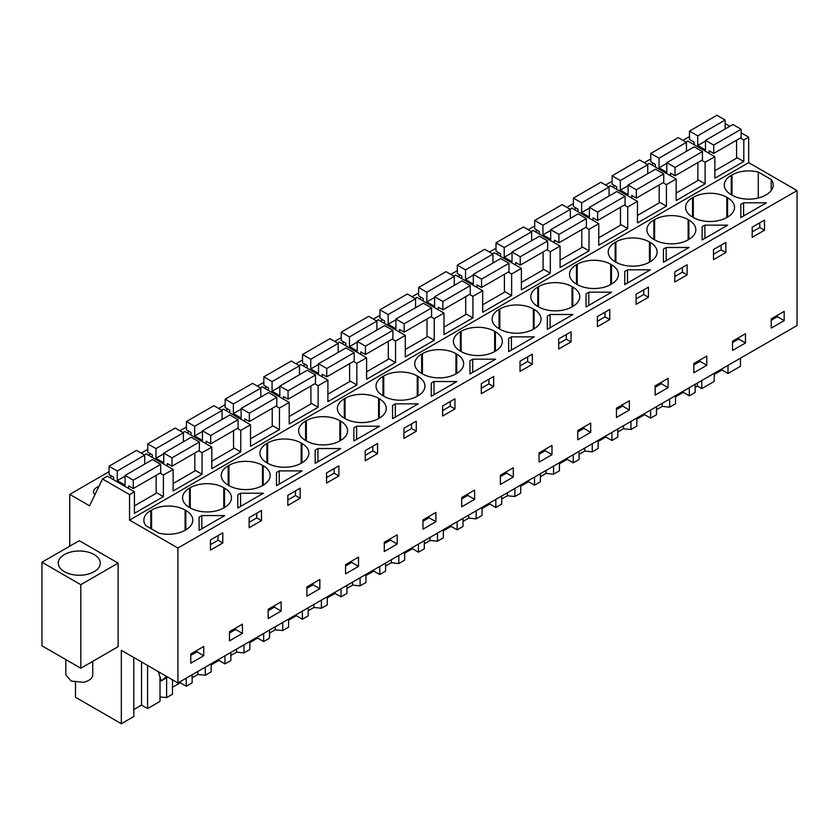 <?xml version="1.0" encoding="UTF-8"?>
<svg xmlns="http://www.w3.org/2000/svg" width="839" height="839" viewBox="0 0 839 839"><rect width="100%" height="100%" fill="white"/><g stroke="black" fill="none" stroke-linecap="round" stroke-linejoin="round"><path stroke-width="1.26" d="M133.779 657.482L133.779 716.537L121.33 723.732L121.33 650.288L177.92 682.956L797.05 325.511L797.05 190.579L748.682 162.651L748.682 137.145L741.141 132.793M729.846 126.28L725.137 123.553M740.459 358.18L740.459 366.276L728 373.47L728 365.374M689.49 137.281L688.882 136.925L682.967 140.344M748.682 137.145L743.805 139.966L740.438 138.016M736.569 157.333L743.805 161.508L714.859 178.225L714.859 156.673L705.106 162.305L701.74 160.354M748.682 162.651L129.552 520.107L129.552 494.601L134.429 491.79L134.429 513.332L163.374 496.625L163.374 475.073L173.117 469.441L173.117 490.993L202.063 474.287L202.063 452.735L206.939 449.914L211.816 447.103L211.816 468.655L240.762 451.938L240.762 430.397L245.638 427.575L250.515 424.765L250.515 446.317L279.46 429.599L279.46 408.048L284.327 405.237L289.203 402.426L289.203 423.968L318.149 407.261L318.149 385.709L327.902 380.077L327.902 401.629L356.848 384.923L356.848 363.371L366.601 357.739L366.601 379.291L395.547 362.574L395.547 341.033L405.289 335.401L405.289 356.953L434.235 340.235L434.235 318.684L443.988 313.062L443.988 334.604L472.934 317.897L472.934 296.345L482.687 290.714L482.687 312.265L511.633 295.559L511.633 274.007L521.386 268.375L521.386 289.927L550.332 273.22L550.332 251.669L555.198 248.847L560.074 246.037L560.074 267.589L589.02 250.871L589.02 229.33L593.897 226.509L598.773 223.698L598.773 245.25L627.719 228.533L627.719 206.981L637.472 201.36L637.472 222.901L666.418 206.195L666.418 184.643L676.161 179.011L676.161 200.563L705.106 183.856L705.106 162.305M743.805 161.508L743.805 139.966M797.05 190.579L177.92 548.035L129.552 520.107M771.219 190.547L771.219 179.536A23.702 13.686 0 0 1 773.222 185.041A23.702 13.686 0 0 1 766.28 194.711L765.514 195.151A23.702 13.686 0 0 1 731.996 195.151L731.241 194.711L731.241 175.361A23.702 13.686 0 0 0 724.298 185.041A23.702 13.686 0 0 0 731.241 194.711M771.219 179.536L758.288 172.068A23.702 13.686 0 0 0 731.996 174.921L731.241 175.361M200.469 516.373L201.842 515.576L224.695 515.576L199.084 530.363L199.084 517.17L200.469 516.373M263.394 493.227L237.783 508.025L237.783 494.832L239.157 494.024L240.541 493.227L263.394 493.227M340.781 448.55L315.17 463.338L315.17 450.144L317.939 448.55L340.781 448.55M395.326 403.863L418.179 403.863L392.558 418.661L392.558 405.468L395.326 403.863L395.326 417.056M383.738 375.987L382.972 376.428A23.702 13.686 0 0 0 376.029 386.108A23.702 13.686 0 0 0 382.972 395.777L383.738 396.218A23.702 13.686 0 0 0 417.256 396.218L417.256 375.987A23.702 13.686 0 0 0 383.738 375.987L383.738 396.218M417.256 375.987L418.011 376.428L418.011 395.777A23.702 13.686 0 0 0 424.954 386.108A23.702 13.686 0 0 0 418.011 376.428M418.011 395.777L417.256 396.218M366.674 433.606L353.869 440.999L353.869 427.806L355.243 427.009L356.627 426.212L379.48 426.212L366.674 433.606M266.886 462.803L267.651 463.243A23.702 13.686 0 0 0 301.17 463.243L301.17 443.013A23.702 13.686 0 0 0 267.651 443.013L266.886 443.453A23.702 13.686 0 0 0 259.943 453.133A23.702 13.686 0 0 0 266.886 462.803L266.886 443.453M301.17 443.013L301.925 443.453L301.925 462.803A23.702 13.686 0 0 0 308.867 453.133A23.702 13.686 0 0 0 301.925 443.453M301.925 462.803L301.17 463.243M339.858 420.675L340.624 421.115L340.624 440.465L339.858 440.905L339.858 420.675A23.702 13.686 0 0 0 306.35 420.675L305.585 421.115A23.702 13.686 0 0 0 298.642 430.785A23.702 13.686 0 0 0 305.585 440.465L306.35 440.905A23.702 13.686 0 0 0 339.858 440.905M340.624 440.465A23.702 13.686 0 0 0 347.566 430.785A23.702 13.686 0 0 0 340.624 421.115M456.877 381.525L431.256 396.312L431.256 383.119L434.025 381.525L456.877 381.525M345.039 398.336L344.284 398.777A23.702 13.686 0 0 0 337.341 408.446A23.702 13.686 0 0 0 344.284 418.126L345.039 418.567A23.702 13.686 0 0 0 378.557 418.567L378.557 398.336A23.702 13.686 0 0 0 345.039 398.336L345.039 418.567M378.557 398.336L379.322 398.777L379.322 418.126A23.702 13.686 0 0 0 386.265 408.446A23.702 13.686 0 0 0 379.322 398.777M379.322 418.126L378.557 418.567M649.428 241.947A23.702 13.686 0 0 0 615.91 241.947L615.155 242.387A23.702 13.686 0 0 0 608.212 252.067A23.702 13.686 0 0 0 615.155 261.737L615.91 262.177A23.702 13.686 0 0 0 649.428 262.177L649.428 241.947L650.194 242.387L650.194 261.737A23.702 13.686 0 0 0 657.126 252.067A23.702 13.686 0 0 0 650.194 242.387M650.194 261.737L649.428 262.177M610.729 284.515L611.495 284.075A23.702 13.686 0 0 0 618.437 274.405A23.702 13.686 0 0 0 611.495 264.725L610.729 264.285A23.702 13.686 0 0 0 577.211 264.285L576.456 264.725A23.702 13.686 0 0 0 569.513 274.405A23.702 13.686 0 0 0 576.456 284.075L577.211 284.515A23.702 13.686 0 0 0 610.729 284.515L610.729 264.285M689.05 247.484L663.429 262.271L663.429 249.078L666.197 247.484L689.05 247.484M726.815 197.27A23.702 13.686 0 0 0 693.308 197.27L692.542 197.71A23.702 13.686 0 0 0 685.599 207.38A23.702 13.686 0 0 0 692.542 217.06L693.308 217.5A23.702 13.686 0 0 0 726.815 217.5L726.815 197.27L727.581 197.71L727.581 217.06A23.702 13.686 0 0 0 734.524 207.38A23.702 13.686 0 0 0 727.581 197.71M727.581 217.06L726.815 217.5M702.128 239.933L702.128 226.74L704.896 225.146L727.738 225.146L702.128 239.933L702.128 226.74M688.127 219.608A23.702 13.686 0 0 0 654.609 219.608L653.843 220.049A23.702 13.686 0 0 0 646.9 229.718A23.702 13.686 0 0 0 653.843 239.398L654.609 239.839A23.702 13.686 0 0 0 688.127 239.839L688.127 219.608L688.882 220.049L688.882 239.398A23.702 13.686 0 0 0 695.825 229.718A23.702 13.686 0 0 0 688.882 220.049M688.882 239.398L688.127 239.839M624.74 271.417L627.499 269.822L650.351 269.822L624.74 284.61L624.74 271.417L624.74 284.61M499.824 329.203A23.702 13.686 0 0 0 533.342 329.203L533.342 308.972A23.702 13.686 0 0 0 499.824 308.972L499.058 309.413A23.702 13.686 0 0 0 492.126 319.082A23.702 13.686 0 0 0 499.058 328.762L499.824 329.203L499.824 308.972M533.342 308.972L534.097 309.413L534.097 328.762A23.702 13.686 0 0 0 541.04 319.082A23.702 13.686 0 0 0 534.097 309.413M534.097 328.762L533.342 329.203M586.042 293.755L588.8 292.161L611.652 292.161L586.042 306.948L586.042 293.755L586.042 306.948M494.643 351.541L495.409 351.101A23.702 13.686 0 0 0 502.351 341.421A23.702 13.686 0 0 0 495.409 331.751L494.643 331.311A23.702 13.686 0 0 0 461.125 331.311L460.37 331.751A23.702 13.686 0 0 0 453.427 341.421A23.702 13.686 0 0 0 460.37 351.101L461.125 351.541A23.702 13.686 0 0 0 494.643 351.541L494.643 331.311M421.671 354.089A23.702 13.686 0 0 0 414.728 363.769A23.702 13.686 0 0 0 421.671 373.439L422.437 373.879A23.702 13.686 0 0 0 455.944 373.879L455.944 353.649A23.702 13.686 0 0 0 422.437 353.649L421.671 354.089L421.671 373.439M455.944 353.649L456.71 354.089L456.71 373.439A23.702 13.686 0 0 0 463.652 363.769A23.702 13.686 0 0 0 456.71 354.089M456.71 373.439L455.944 373.879M510.028 337.645L511.412 336.848L534.265 336.848L508.654 351.635L508.654 338.442L510.028 337.645M538.523 306.854A23.702 13.686 0 0 0 572.041 306.854L572.041 286.634A23.702 13.686 0 0 0 538.523 286.634L537.757 287.064A23.702 13.686 0 0 0 530.814 296.744A23.702 13.686 0 0 0 537.757 306.424L538.523 306.854L538.523 286.634M572.041 286.634L572.796 287.064L572.796 306.424A23.702 13.686 0 0 0 579.739 296.744A23.702 13.686 0 0 0 572.796 287.064M572.796 306.424L572.041 306.854M572.964 314.51L547.343 329.297L547.343 316.104L550.111 314.51L572.964 314.51M472.714 359.186L495.566 359.186L469.955 373.974L469.955 360.78L472.714 359.186L472.714 372.38M279.24 470.889L302.092 470.889L276.471 485.676L276.471 472.483L279.24 470.889L279.24 484.082M224.537 507.49L223.772 507.931L223.772 487.7L224.537 488.141L224.537 507.49A23.702 13.686 0 0 0 231.48 497.81A23.702 13.686 0 0 0 224.537 488.141M223.772 487.7A23.702 13.686 0 0 0 190.254 487.7L189.499 488.141A23.702 13.686 0 0 0 182.556 497.81A23.702 13.686 0 0 0 189.499 507.49L190.254 507.931A23.702 13.686 0 0 0 223.772 507.931M228.953 465.351L228.187 465.792A23.702 13.686 0 0 0 221.255 475.472A23.702 13.686 0 0 0 228.187 485.141L228.953 485.582A23.702 13.686 0 0 0 262.471 485.582L262.471 465.351A23.702 13.686 0 0 0 228.953 465.351L228.953 485.582M262.471 465.351L263.236 465.792L263.236 485.141A23.702 13.686 0 0 0 270.168 475.472A23.702 13.686 0 0 0 263.236 465.792M263.236 485.141L262.471 485.582M740.827 217.595L740.827 204.401L743.585 202.797L766.437 202.797L740.827 217.595L740.827 204.401M185.083 510.039L185.839 510.479A23.702 13.686 0 0 1 192.781 520.149A23.702 13.686 0 0 1 185.839 529.829L185.083 530.269L185.083 510.039A23.702 13.686 0 0 0 151.565 510.039L150.8 510.479A23.702 13.686 0 0 0 143.857 520.149A23.702 13.686 0 0 0 145.86 525.654L158.791 533.122A23.702 13.686 0 0 0 185.083 530.269M177.92 682.956L177.92 548.035M784.182 311.395L784.182 320.624L771.23 328.101L771.23 318.862L784.182 311.395M216.609 536.425L222.786 532.859L222.786 542.98L210.442 550.101L210.442 539.991L216.609 536.425M229.487 631.641L242.44 624.164L242.44 633.393L229.487 640.87L229.487 631.641M435.913 512.461L435.913 521.69L422.961 529.168L422.961 519.928L435.913 512.461M332.705 479.52L326.528 483.075L326.528 472.965L338.872 465.844L338.872 475.954L332.705 479.52M371.394 457.171L365.227 460.737L365.227 450.627L377.571 443.495L377.571 453.616L371.394 457.171M358.526 557.138L358.526 566.377L345.574 573.855L345.574 564.616L358.526 557.138M454.958 408.929L442.614 416.06L442.614 405.94L454.958 398.819L454.958 408.929L450.239 406.202L442.614 410.607M397.225 544.029L397.225 534.8L384.272 542.277L384.272 551.506L397.225 544.029L390.418 540.106L384.272 543.651M558.701 338.914L571.044 331.793L571.044 341.913L558.701 349.034L558.701 338.914M668.085 387.649L655.144 395.127L655.144 385.888L668.085 378.41L668.085 387.649L661.289 383.717L655.144 387.272M687.131 274.888L674.797 282.009L674.797 271.899L687.131 264.767L687.131 274.888L682.411 272.161L674.797 276.555M642.265 290.672L648.442 287.116L648.442 297.226L636.098 304.347L636.098 294.237L642.265 290.672M745.483 342.962L732.531 350.44L732.531 341.211L745.483 333.733L745.483 342.962L738.677 339.04L732.531 342.585M719.663 245.995L725.829 242.429L725.829 252.549L713.486 259.671L713.486 249.561L719.663 245.995M693.832 363.549L706.784 356.072L706.784 365.311L693.832 372.789L693.832 363.549M629.397 400.748L629.397 409.988L616.445 417.465L616.445 408.226L629.397 400.748M539.058 452.913L551.999 445.436L551.999 454.675L539.058 462.142L539.058 452.913M603.566 323.13L597.399 326.696L597.399 316.576L609.743 309.455L609.743 319.565L603.566 323.13M513.311 477.013L500.359 484.491L500.359 475.252L513.311 467.774L513.311 477.013L506.504 473.081L500.359 476.636M532.346 364.252L520.012 371.373L520.012 361.263L532.346 354.131L532.346 364.252L527.626 361.525L520.012 365.919M487.48 380.036L493.657 376.48L493.657 386.59L481.313 393.711L481.313 383.601L487.48 380.036M577.746 430.575L590.698 423.097L590.698 432.326L577.746 439.804L577.746 430.575M474.612 499.352L474.612 490.112L461.66 497.59L461.66 506.829L474.612 499.352L467.805 495.419L461.66 498.974M416.259 431.277L403.926 438.398L403.926 428.278L416.259 421.157L416.259 431.277L411.54 428.551L403.926 432.945M261.485 520.631L261.485 510.521L249.141 517.642L249.141 527.762L261.485 520.631L256.755 517.904L249.141 522.309M287.84 495.304L300.173 488.183L300.173 498.293L287.84 505.424L287.84 495.304M281.128 611.054L281.128 601.825L268.186 609.292L268.186 618.532L281.128 611.054L274.332 607.132L268.186 610.677M752.184 237.332L752.184 227.212L764.528 220.091L764.528 230.201L752.184 237.332M203.741 655.741L190.789 663.209L190.789 653.98L203.741 646.502L203.741 655.741L196.934 651.809L190.789 655.353M319.827 579.476L319.827 588.716L306.875 596.193L306.875 586.954L319.827 579.476M714.22 374.467L721.97 369.989L728 373.47M714.22 373.334L714.22 381.43L701.761 388.625L697.366 386.087L695.174 387.345M695.174 384.325L695.174 392.421L689.312 395.809L689.312 387.712M675.521 396.805L683.282 392.327L689.312 395.809M675.521 395.672L675.521 403.769L669.658 407.156L662.181 406.401L656.476 409.694M656.476 406.663L656.476 414.77L650.613 418.147L650.613 410.051M636.822 419.143L644.583 414.665L650.613 418.147M636.822 418.011L636.822 426.107L630.959 429.495L623.492 428.739L617.787 432.033M617.787 429.002L617.787 437.109L611.914 440.496L611.914 432.389M598.134 441.492L605.884 437.014L611.914 440.496M598.134 440.349L598.134 448.456L592.261 451.833L584.793 451.078L579.088 454.371M579.088 451.351L579.088 459.447L573.226 462.834L573.226 454.738M559.435 463.831L567.195 459.353L573.226 462.834M559.435 462.698L559.435 470.794L553.572 474.182L546.095 473.416L540.389 476.709M540.389 473.689L540.389 481.785L534.527 485.173L534.527 477.076M520.736 486.169L528.497 481.691L534.527 485.173M520.736 485.036L520.736 493.133L514.873 496.52L507.406 495.755L501.691 499.058M501.691 496.027L501.691 504.124L495.828 507.511L495.828 499.415M482.047 508.507L489.798 504.029L495.828 507.511M482.047 507.375L482.047 515.471L476.174 518.859L468.707 518.103L463.002 521.397M463.002 518.366L463.002 526.473L457.14 529.86L457.14 521.753M443.349 530.846L451.099 526.368L457.14 529.86M443.349 529.713L443.349 537.82L437.486 541.197L430.008 540.442L424.303 543.735M424.303 540.715L424.303 548.811L418.441 552.198L418.441 544.091M404.65 553.195L412.41 548.716L418.441 552.198M404.65 552.052L404.65 560.158L398.787 563.546L391.31 562.78L385.604 566.073M385.604 563.053L385.604 571.149L379.742 574.537L379.742 566.44M365.961 575.533L373.712 571.055L379.742 574.537M365.961 574.4L365.961 582.497L360.088 585.884L352.621 585.119L346.916 588.412M346.916 585.391L346.916 593.488L341.043 596.875L341.043 588.779M327.262 597.871L335.013 593.393L341.043 596.875M327.262 596.739L327.262 604.835L321.4 608.223L313.922 607.467L308.217 610.761M308.217 607.73L308.217 615.836L302.355 619.213L302.355 611.117M288.564 620.21L296.324 615.732L302.355 619.213M288.564 619.077L288.564 627.173L282.701 630.561L275.223 629.806L269.518 633.099M269.518 630.079L269.518 638.175L263.656 641.562L263.656 633.455M249.865 642.559L257.625 638.08L263.656 641.562M249.865 641.416L249.865 649.522L244.002 652.91L236.535 652.144L230.83 655.437M230.83 652.417L230.83 660.513L224.957 663.901L224.957 655.804M211.176 664.897L218.927 660.419L224.957 663.901M211.176 663.764L211.176 671.861L205.303 675.248L197.836 674.483L192.131 677.776M192.131 674.755L192.131 682.852L186.268 686.239L186.268 678.143M172.477 687.235L180.228 682.757L186.268 686.239M172.477 679.821L172.477 694.199L166.615 697.587L160.018 696.915M160.018 676.979L160.018 701.394L147.57 708.577L147.57 665.442M133.779 709.574L141.539 705.096L147.57 708.577M121.33 723.732L75.468 697.251L75.468 682.275M109.06 471.686L69.752 494.381L69.752 546.189M650.802 158.917L644.268 162.693M612.103 181.255L605.569 185.031M573.404 203.594L566.881 207.369M534.716 225.943L528.182 229.708M496.017 248.281L489.483 252.046M457.318 270.619L450.784 274.395M418.619 292.958L412.096 296.733M379.931 315.307L373.397 319.072M341.232 337.645L334.698 341.41M302.533 359.983L296.01 363.759M263.845 382.322L257.311 386.097M225.146 404.671L218.612 408.436M186.447 427.009L179.924 430.774M147.758 449.347L141.225 453.123M134.429 491.79L107.382 476.174L102.505 478.985L89.553 505.812L69.752 494.381M109.668 477.496L111.902 476.206M496.625 254.081L498.859 252.801M612.711 187.066L614.945 185.776M535.324 231.742L537.547 230.463M574.012 209.404L576.246 208.114M457.926 276.43L460.16 275.14M148.367 455.158L150.59 453.868M651.41 164.727L653.633 163.437M264.453 388.132L266.676 386.842M419.238 298.768L421.461 297.478M187.055 432.809L189.289 431.529M303.152 365.794L305.375 364.504M225.754 410.47L227.988 409.18M341.84 343.445L344.074 342.165M98.866 486.526A10.425 6.02 0 0 0 93.528 491.79A10.425 6.02 0 0 0 94.891 494.769M380.539 321.106L382.762 319.816M714.859 156.673L687.823 141.057L686.008 142.106M697.87 179.672L705.106 183.856M676.161 179.011L649.124 163.406L647.309 164.444M666.418 184.643L663.041 182.703M659.181 202.021L666.418 206.195M637.472 201.36L610.425 185.744L608.621 186.782M627.719 206.981L624.342 205.041M620.482 224.359L627.719 228.533M598.773 223.698L571.726 208.082L569.922 209.131M589.02 229.33L585.653 227.379M581.784 246.697L589.02 250.871M560.074 246.037L533.038 230.421L531.223 231.47M550.332 251.669L546.955 249.718M543.095 269.036L550.332 273.22M521.386 268.375L494.339 252.77L492.535 253.808M511.633 274.007L508.256 272.056M504.396 291.374L511.633 295.559M482.687 290.714L455.64 275.108L453.836 276.146M472.934 296.345L469.567 294.405M465.697 313.723L472.934 317.897M443.988 313.062L416.952 297.446L415.137 298.495M434.235 318.684L430.868 316.743M426.999 336.061L434.235 340.235M405.289 335.401L378.253 319.785L376.449 320.834M395.547 341.033L392.17 339.082M388.31 358.4L395.547 362.574M366.601 357.739L339.554 342.134L337.75 343.172M356.848 363.371L353.481 361.42M349.611 380.738L356.848 384.923M327.902 380.077L300.865 364.472L299.051 365.51M318.149 385.709L314.782 383.769M310.912 403.087L318.149 407.261M289.203 402.426L262.167 386.81L260.352 387.859M279.46 408.048L276.083 406.107M272.224 425.425L279.46 429.599M250.515 424.765L223.468 409.149L221.664 410.198M240.762 430.397L237.385 428.446M233.525 447.764L240.762 451.938M211.816 447.103L184.769 431.487L182.965 432.536M202.063 452.735L198.696 450.784M194.826 470.102L202.063 474.287M173.117 469.441L146.08 453.836L144.266 454.874M163.374 475.073L159.997 473.123M156.138 492.441L163.374 496.625M129.552 494.601L102.505 478.985M118.121 563.116L79.275 540.694L41.95 562.235L80.796 584.668L118.121 563.116L118.121 646.68L80.796 668.232L80.796 584.668M758.288 198.004L758.288 172.068M199.084 517.17L199.084 530.363M201.842 515.576L201.842 528.769M222.786 542.98L218.056 540.253L210.442 544.647M218.056 540.253L218.056 535.586M256.755 517.904L256.755 513.248M237.783 494.832L237.783 508.025M240.541 493.227L240.541 506.42M338.872 475.954L334.153 473.227L326.528 477.622M334.153 473.227L334.153 468.571M315.17 450.144L315.17 463.338M317.939 448.55L317.939 461.744M411.54 428.551L411.54 423.884M392.558 405.468L392.558 418.661M377.571 453.616L372.841 450.889L365.227 455.283M372.841 450.889L372.841 446.222M353.869 427.806L353.869 440.999M356.627 426.212L356.627 439.405M450.239 406.202L450.239 401.545M431.256 383.119L431.256 396.312M434.025 381.525L434.025 394.718M682.411 272.161L682.411 267.494M663.429 249.078L663.429 262.271M666.197 247.484L666.197 260.677M704.896 225.146L704.896 238.339M725.829 252.549L721.11 249.823L713.486 254.217M721.11 249.823L721.11 245.156M627.499 269.822L627.499 283.016M648.442 297.226L643.712 294.499L636.098 298.904M643.712 294.499L643.712 289.843M588.8 292.161L588.8 305.354M609.743 319.565L605.013 316.838L597.399 321.243M605.013 316.838L605.013 312.181M511.412 336.848L511.412 350.041M508.654 338.442L508.654 351.635M527.626 361.525L527.626 356.858M571.044 341.913L566.325 339.187L558.701 343.581M566.325 339.187L566.325 334.52M547.343 316.104L547.343 329.297M550.111 314.51L550.111 327.703M493.657 386.59L488.927 383.863L481.313 388.258M488.927 383.863L488.927 379.207M469.955 360.78L469.955 373.974M300.173 498.293L295.454 495.566L287.84 499.971M295.454 495.566L295.454 490.909M276.471 472.483L276.471 485.676M743.585 202.797L743.585 215.99M764.528 230.201L759.798 227.474L752.184 231.879M759.798 227.474L759.798 222.817M777.375 315.317L777.375 316.702L771.23 320.246M784.182 320.624L777.375 316.702M235.633 628.086L235.633 629.47L229.487 633.015M242.44 633.393L235.633 629.47M429.117 516.384L429.117 517.768L422.961 521.313M435.913 521.69L429.117 517.768M351.719 561.071L351.719 562.445L345.574 566M358.526 566.377L351.719 562.445M390.418 538.722L390.418 540.106M661.289 382.343L661.289 383.717M738.677 337.656L738.677 339.04M699.978 360.004L699.978 361.378L693.832 364.923M706.784 365.311L699.978 361.378M622.59 404.681L622.59 406.066L616.445 409.61M629.397 409.988L622.59 406.066M545.203 449.358L545.203 450.742L539.058 454.287M551.999 454.675L545.203 450.742M506.504 471.707L506.504 473.081M583.892 427.02L583.892 428.404L577.746 431.949M590.698 432.326L583.892 428.404M467.805 494.045L467.805 495.419M274.332 605.748L274.332 607.132M196.934 650.435L196.934 651.809M313.02 583.409L313.02 584.783L306.875 588.338M319.827 588.716L313.02 584.783M721.97 369.989L721.97 368.856M141.539 705.096L141.539 661.961M166.615 677.776L166.615 697.587M180.228 682.757L180.228 681.625M197.836 671.462L197.836 674.483M205.303 667.141L205.303 675.248M218.927 660.419L218.927 659.286M236.535 649.124L236.535 652.144M244.002 644.803L244.002 652.91M257.625 638.08L257.625 636.937M275.223 626.775L275.223 629.806M282.701 622.465L282.701 630.561M296.324 615.732L296.324 614.599M313.922 604.437L313.922 607.467M321.4 600.126L321.4 608.223M335.013 593.393L335.013 592.261M352.621 582.098L352.621 585.119M360.088 577.788L360.088 585.884M373.712 571.055L373.712 569.922M391.31 559.76L391.31 562.78M398.787 555.439L398.787 563.546M412.41 548.716L412.41 547.584M430.008 537.411L430.008 540.442M437.486 533.101L437.486 541.197M451.099 526.368L451.099 525.235M468.707 515.073L468.707 518.103M476.174 510.762L476.174 518.859M489.798 504.029L489.798 502.897M507.406 492.734L507.406 495.755M514.873 488.424L514.873 496.52M528.497 481.691L528.497 480.558M546.095 470.396L546.095 473.416M553.572 466.075L553.572 474.182M567.195 459.353L567.195 458.22M584.793 448.057L584.793 451.078M592.261 443.737L592.261 451.833M605.884 437.014L605.884 435.871M623.492 425.709L623.492 428.739M630.959 421.398L630.959 429.495M644.583 414.665L644.583 413.533M662.181 403.37L662.181 406.401M669.658 399.06L669.658 407.156M683.282 392.327L683.282 391.194M697.366 383.056L697.366 386.087M701.761 380.518L701.761 388.625M158.267 671.62L161.298 680.849L166.688 676.475M85.19 574.757A21.006 12.124 180 0 1 58.269 563.116A21.006 12.124 180 0 1 73.36 551.485A21.006 12.124 180 0 1 100.281 563.116A21.006 12.124 180 0 1 85.19 574.757M80.796 668.232L41.95 645.799L41.95 562.235M167.779 677.104L161.298 680.849M92.741 661.331L92.741 674.829A13.466 7.771 180 0 1 83.061 682.285L71.21 681.048L65.809 674.829L65.809 659.569M741.141 129.258L732.919 124.508L705.494 140.344L713.716 145.084L741.141 129.258L741.141 137.606L713.716 153.443L713.716 145.084M714.859 170.747L736.569 158.214L736.569 140.249M725.137 128.996L725.137 120.019L716.915 115.268L689.49 131.104L689.49 139.452L694.063 142.095L694.063 144.665M713.716 153.443L709.144 150.8L709.144 153.38M725.137 120.019L697.712 135.845L689.49 131.104M705.494 141.036L697.712 145.525L697.712 135.845M705.494 140.344L705.494 150.013L697.712 145.525M702.442 151.597L694.22 146.846L666.795 162.682L675.017 167.422L702.442 151.597L702.442 159.945L675.017 175.781L675.017 167.422M676.161 193.085L697.87 180.553L697.87 162.588M686.438 151.335L686.438 142.357L678.216 137.606L650.802 153.443L650.802 161.801L655.364 164.434L655.364 167.013M675.017 175.781L670.455 173.138L670.455 175.718M686.438 142.357L659.024 158.183L650.802 153.443M666.795 163.374L659.024 167.863L659.024 158.183M666.795 162.682L666.795 172.352L659.024 167.863M663.743 173.935L655.521 169.184L628.107 185.02L636.329 189.771L663.743 173.935L663.743 182.294L636.329 198.119L636.329 189.771M637.472 215.424L659.181 202.891L659.181 184.926M647.75 173.683L647.75 164.696L639.528 159.945L612.103 175.781L612.103 184.14L616.675 186.772L616.675 189.352M636.329 198.119L631.757 195.487L631.757 198.056M647.75 164.696L620.325 180.532L612.103 175.781M628.107 185.713L620.325 190.201L620.325 180.532M628.107 185.02L628.107 194.7L620.325 190.201M625.055 196.274L616.833 191.533L589.408 207.359L597.63 212.11L625.055 196.274L625.055 204.632L597.63 220.468L597.63 212.11M598.773 237.773L620.482 225.24L620.482 207.275M609.051 196.022L609.051 187.034L600.829 182.294L573.404 198.119L573.404 206.478L577.977 209.121L577.977 211.69M597.63 220.468L593.058 217.825L593.058 220.395M609.051 187.034L581.626 202.87L573.404 198.119M589.408 208.051L581.626 212.54L581.626 202.87M589.408 207.359L589.408 217.039L581.626 212.54M586.356 218.612L578.134 213.872L550.709 229.697L558.931 234.448L586.356 218.612L586.356 226.97L558.931 242.807L558.931 234.448M560.074 260.111L581.784 247.578L581.784 229.613M570.352 218.36L570.352 209.383L562.13 204.632L534.716 220.468L534.716 228.816L539.278 231.459L539.278 234.029M558.931 242.807L554.359 240.164L554.359 242.744M570.352 209.383L542.938 225.209L534.716 220.468M550.709 230.389L542.938 234.889L542.938 225.209M550.709 229.697L550.709 239.377L542.938 234.889M547.657 240.961L539.435 236.21L512.021 252.046L520.243 256.786L547.657 240.961L547.657 249.309L520.243 265.145L520.243 256.786M521.386 282.449L543.095 269.917L543.095 251.952M531.664 240.699L531.664 231.721L523.442 226.97L496.017 242.807L496.017 251.165L500.589 253.798L500.589 256.367M520.243 265.145L515.67 262.502L515.67 265.082M531.664 231.721L504.239 247.547L496.017 242.807M512.021 252.738L504.239 257.227L504.239 247.547M512.021 252.046L512.021 261.716L504.239 257.227M508.969 263.299L500.747 258.548L473.322 274.384L481.544 279.125L508.969 263.299L508.969 271.658L481.544 287.483L481.544 279.125M482.687 304.788L504.396 292.255L504.396 274.29M492.965 263.047L492.965 254.06L484.743 249.309L457.318 265.145L457.318 273.504L461.89 276.136L461.89 278.716M481.544 287.483L476.972 284.851L476.972 287.42M492.965 254.06L465.54 269.896L457.318 265.145M473.322 275.077L465.54 279.565L465.54 269.896M473.322 274.384L473.322 284.054L465.54 279.565M470.27 285.638L462.048 280.887L434.623 296.723L442.845 301.474L470.27 285.638L470.27 293.996L442.845 309.822L442.845 301.474M443.988 327.137L465.697 314.604L465.697 296.628M454.266 285.386L454.266 276.398L446.044 271.658L418.619 287.483L418.619 295.842L423.192 298.485L423.192 301.054M442.845 309.822L438.273 307.189L438.273 309.759M454.266 276.398L426.841 292.234L418.619 287.483M434.623 297.415L426.841 301.904L426.841 292.234M434.623 296.723L434.623 306.403L426.841 301.904M431.571 307.976L423.349 303.236L395.935 319.061L404.146 323.812L431.571 307.976L431.571 316.334L404.146 332.171L404.146 323.812M405.289 349.475L426.999 336.942L426.999 318.977M415.567 307.724L415.567 298.736L407.355 293.996L379.931 309.822L379.931 318.18L384.503 320.823L384.503 323.393M404.146 332.171L399.584 329.528L399.584 332.097M415.567 298.736L388.153 314.573L379.931 309.822M395.935 319.753L388.153 324.253L388.153 314.573M395.935 319.061L395.935 328.741L388.153 324.253M392.883 330.325L384.661 325.574L357.236 341.41L365.458 346.15L392.883 330.325L392.883 338.673L365.458 354.509L365.458 346.15M366.601 371.813L388.31 359.281L388.31 341.316M376.879 330.063L376.879 321.085L368.657 316.334L341.232 332.171L341.232 340.519L345.804 343.161L345.804 345.731M365.458 354.509L360.885 351.866L360.885 354.446M376.879 321.085L349.454 336.911L341.232 332.171M357.236 342.102L349.454 346.591L349.454 336.911M357.236 341.41L357.236 351.08L349.454 346.591M354.184 352.663L345.962 347.912L318.537 363.748L326.759 368.489L354.184 352.663L354.184 361.022L326.759 376.847L326.759 368.489M327.902 394.152L349.611 381.619L349.611 363.654M338.18 352.401L338.18 343.424L329.958 338.673L302.533 354.509L302.533 362.868L307.105 365.5L307.105 368.08M326.759 376.847L322.186 374.215L322.186 376.784M338.18 343.424L310.755 359.26L302.533 354.509M318.537 364.441L310.755 368.929L310.755 359.26M318.537 363.748L318.537 373.418L310.755 368.929M315.485 375.002L307.263 370.251L279.838 386.087L288.06 390.838L315.485 375.002L315.485 383.36L288.06 399.186L288.06 390.838M289.203 416.501L310.912 403.958L310.912 385.992M299.481 374.75L299.481 365.762L291.259 361.022L263.845 376.847L263.845 385.206L268.407 387.838L268.407 390.418M288.06 399.186L283.498 396.553L283.498 399.123M299.481 365.762L272.067 381.598L263.845 376.847M279.838 386.779L272.067 391.268L272.067 381.598M279.838 386.087L279.838 395.767L272.067 391.268M276.786 397.34L268.564 392.6L241.15 408.425L249.372 413.176L276.786 397.34L276.786 405.698L249.372 421.535L249.372 413.176M250.515 438.839L272.224 426.306L272.224 408.341M260.793 397.088L260.793 388.1L252.57 383.36L225.146 399.186L225.146 407.544L229.718 410.187L229.718 412.757M249.372 421.535L244.799 418.892L244.799 421.461M260.793 388.1L233.368 403.937L225.146 399.186M241.15 409.117L233.368 413.617L233.368 403.937M241.15 408.425L241.15 418.105L233.368 413.617M238.098 419.678L229.876 414.938L202.451 430.764L210.673 435.514L238.098 419.678L238.098 428.037L210.673 443.873L210.673 435.514M211.816 461.177L233.525 448.645L233.525 430.68M222.094 419.427L222.094 410.449L213.872 405.698L186.447 421.535L186.447 429.883L191.019 432.525L191.019 435.095M210.673 443.873L206.1 441.23L206.1 443.81M222.094 410.449L194.669 426.275L186.447 421.535M202.451 431.456L194.669 435.955L194.669 426.275M202.451 430.764L202.451 440.444L194.669 435.955M199.399 442.027L191.177 437.276L163.752 453.112L171.974 457.853L199.399 442.027L199.399 450.375L171.974 466.211L171.974 457.853M173.117 483.516L194.826 470.983L194.826 453.018M183.395 441.765L183.395 432.788L175.173 428.037L147.758 443.873L147.758 452.231L152.32 454.864L152.32 457.444M171.974 466.211L167.401 463.568L167.401 466.148M183.395 432.788L155.981 448.613L147.758 443.873M163.752 453.805L155.981 458.293L155.981 448.613M163.752 453.112L163.752 462.782L155.981 458.293M160.7 464.366L152.478 459.615L125.063 475.451L133.286 480.202L160.7 464.366L160.7 472.724L133.286 488.55L133.286 480.202M134.429 505.854L156.138 493.322L156.138 475.356M144.707 464.114L144.707 455.126L136.484 450.375L109.06 466.211L109.06 474.57L113.632 477.202L113.632 479.782M133.286 488.55L128.713 485.917L128.713 488.487M144.707 455.126L117.282 470.962L109.06 466.211M125.063 476.143L117.282 480.632L117.282 470.962M125.063 475.451L125.063 485.12L117.282 480.632M731.996 174.921L731.996 195.151M382.972 395.777L382.972 376.428M267.651 443.013L267.651 463.243M305.585 440.465L305.585 421.115M306.35 420.675L306.35 440.905M344.284 418.126L344.284 398.777M615.91 262.177L615.91 241.947M615.155 261.737L615.155 242.387M611.495 284.075L611.495 264.725M576.456 284.075L576.456 264.725M577.211 264.285L577.211 284.515M693.308 217.5L693.308 197.27M692.542 217.06L692.542 197.71M654.609 239.839L654.609 219.608M653.843 239.398L653.843 220.049M499.058 328.762L499.058 309.413M495.409 351.101L495.409 331.751M460.37 351.101L460.37 331.751M461.125 331.311L461.125 351.541M422.437 353.649L422.437 373.879M537.757 306.424L537.757 287.064M189.499 507.49L189.499 488.141M190.254 487.7L190.254 507.931M228.187 485.141L228.187 465.792M150.8 528.507L150.8 510.479M151.565 510.039L151.565 528.948M185.839 529.829L185.839 510.479M166.909 676.601L165.849 677.209"/></g></svg>
